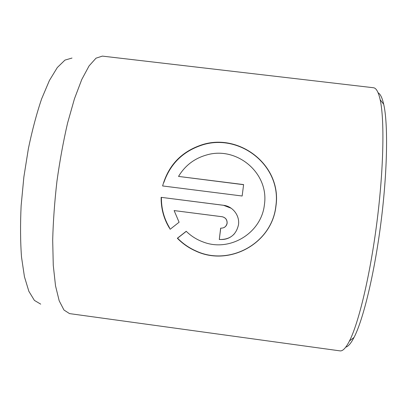 <?xml version="1.0" encoding="UTF-8"?>
<svg xmlns="http://www.w3.org/2000/svg" width="407" height="407" viewBox="0 0 407 407"><rect width="100%" height="100%" fill="white"/><g stroke="black" fill="none" stroke-linecap="round" stroke-linejoin="round"><path stroke-width="0.61" d="M186.223 231.288C191.158 236.136 196.896 239.738 203.434 242.089C229.792 252.228 261.421 233.196 264.418 204.655C269.256 172.929 236.625 145.93 206.598 154.981C194.398 158.435 185.043 165.578 178.531 176.419L243.61 184.59L242.15 196.011L162.607 185.948C168.167 166.137 180.443 152.722 199.425 145.691C237.454 131.105 282.239 164.438 275.951 206.12C271.896 243.834 228.922 266.86 195.614 250.987C188.68 247.888 182.59 243.645 177.34 238.258L186.223 231.288M186.284 231.344L177.569 238.187C182.819 243.564 188.889 247.792 195.782 250.87C228.999 266.712 271.861 243.666 275.844 206.156C282.041 164.565 237.571 131.42 199.578 145.93C181.96 152.406 170.055 164.596 163.853 182.509M174.12 210.577L179.095 222.227L170.172 229.253C164.006 219.632 160.994 208.995 161.136 197.334L223.494 205.281C232.773 206.252 239.825 215.593 238.512 224.659C236.223 234.844 229.813 239.789 219.292 239.489L220.655 228.149C224.176 228.235 226.312 226.582 227.065 223.184C227.172 219.749 225.544 217.608 222.181 216.748L174.12 210.577L222.258 216.748C225.61 217.603 227.233 219.739 227.131 223.158C226.852 225.051 225.875 226.48 224.216 227.457M231.217 208.257L223.57 205.316L161.136 197.334M40.71 304.141L34.397 300.397L28.851 291.29L24.44 276.735L21.51 257.046C20.375 241.59 20.248 224.491 21.128 205.754L23.871 176.964L28.424 148.402C32.265 130.042 36.666 113.517 41.636 98.84L49.4 80.51L57.316 67.526L64.962 60.094L72.014 58.053M102.366 56.11L96.016 58.17L89.077 65.903L81.766 79.507L74.456 98.774L67.587 123.021C63.36 141.305 59.819 160.689 56.955 181.171C54.599 201.719 53.175 221.372 52.691 240.13L53.266 265.323L55.52 285.811L59.193 300.809L63.975 310.032L69.536 313.609L339.982 350.87C342.689 351.317 345.848 348.016 349.471 340.974C358.633 323.153 370.167 275.412 376.963 221.881C383.781 168.356 384.574 119.241 380.163 99.7C378.424 91.972 376.185 87.983 373.453 87.739L102.366 56.11M378.103 92.791C380.342 93.956 382.209 97.787 383.699 104.284C388.156 123.448 387.535 170.874 380.972 222.39C374.425 273.911 363.151 319.978 354.044 337.418C350.971 343.335 348.204 346.576 345.747 347.146M161.421 197.395C161.253 208.303 163.945 218.406 169.5 227.717M220.736 228.159L219.292 239.489M219.383 239.408C225.341 239.998 230.321 238.151 234.325 233.872M243.595 184.697L178.531 176.419M383.699 104.284L380.163 99.7M354.044 337.418L349.471 340.974"/></g></svg>
